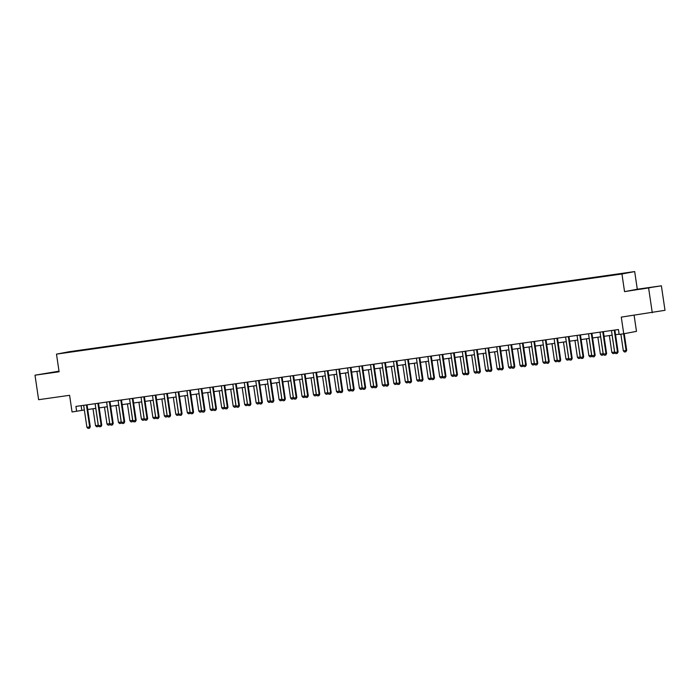 <?xml version="1.0" encoding="UTF-8"?>
<svg xmlns="http://www.w3.org/2000/svg" width="700" height="700" viewBox="0 0 700 700"><rect width="100%" height="100%" fill="white"/><g stroke="black" fill="none" stroke-linecap="round" stroke-linejoin="round"><path stroke-width="1.05" d="M59.036 371.368L45.885 373.389L59.062 371.525M640.168 289.249L650.501 287.613L640.168 289.249M64.697 352.931L68.933 352.257L64.697 352.931M59.01 371.175L35 375.191L38.623 399.7L69.598 395.308L72.056 411.967L84.35 409.981M634.681 271.574L69.221 351.715L56.49 354.13L621.95 273.989L634.681 271.574L637.289 289.223L624.549 291.637L661.378 285.81L637.289 289.223M661.378 285.81L665 310.31L621.285 317.118L623.744 333.777L636.484 331.363L634.104 315.297M648.646 288.225L652.269 312.725M623.744 333.777L619.159 334.434L618.433 329.534L75.924 406.42L76.65 411.32M618.642 274.312L612.517 275.257L618.651 274.4M614.845 274.82L83.65 349.746L83.72 350.192M614.898 274.558L74.191 351.549L63.875 352.905L83.65 349.746M624.549 291.637L621.95 273.989M35 375.191L59.098 371.779L56.49 354.13M87.728 409.5L95.821 408.354M99.199 407.873L107.293 406.726M110.67 406.254L118.773 405.099M122.15 404.626L130.244 403.48M133.621 402.999L141.724 401.852M145.101 401.371L153.195 400.225M156.572 399.744L164.666 398.598M168.044 398.116L176.146 396.97M179.524 396.489L187.617 395.342M190.995 394.87L199.089 393.715M202.466 393.243L210.569 392.096M213.946 391.615L222.04 390.469M225.418 389.988L233.511 388.841M236.889 388.36L244.991 387.214M248.369 386.733L256.463 385.586M259.84 385.105L267.934 383.959M271.311 383.486L279.414 382.331M282.791 381.859L290.885 380.713M294.262 380.231L302.356 379.085M305.743 378.604L313.836 377.457M317.214 376.976L325.308 375.83M328.685 375.349L336.787 374.203M340.165 373.721L348.259 372.575M351.636 372.102L359.73 370.947M363.108 370.475L371.21 369.329M374.588 368.848L382.681 367.701M386.059 367.22L394.152 366.074M397.53 365.592L405.632 364.446M409.01 363.965L417.104 362.819M420.481 362.346L428.575 361.191M431.953 360.719L440.055 359.572M443.433 359.091L451.526 357.945M454.904 357.464L462.998 356.317M466.375 355.836L474.477 354.69M477.855 354.209L485.949 353.062M489.326 352.581L497.42 351.435M500.806 350.963L508.9 349.808M512.278 349.335L520.371 348.189M523.749 347.707L531.851 346.561M535.229 346.08L543.322 344.934M546.7 344.453L554.794 343.306M558.171 342.825L566.274 341.679M569.651 341.197L577.745 340.051M581.122 339.579L589.216 338.424M592.594 337.951L600.696 336.805M604.074 336.324L612.168 335.178M615.545 334.696L619.124 334.189M81.121 405.685L81.812 410.34M614.311 330.111L614.294 330.234A0.989 0.927 -100.7 0 0 614.294 330.531L617.479 352.1L618.1 351.977L617.234 353.421L615.86 353.614L614.722 352.485L611.538 330.925A0.989 0.927 -100.7 0 0 611.45 330.636L611.406 330.531M614.924 330.033L614.915 330.111A0.989 0.927 -100.7 0 0 614.915 330.418L618.1 351.977M614.722 352.485L617.479 352.1L617.234 353.421M620.865 334.189L623.332 350.858L626.08 350.464L623.621 333.804M626.701 350.35L625.844 351.794L626.08 350.464L626.701 350.35L624.242 333.69M625.844 351.794L624.461 351.986L623.332 350.858M602.831 331.739L602.822 331.861A0.989 0.927 -100.7 0 0 602.822 332.159L606.008 353.727L606.62 353.605L605.762 355.049L604.389 355.241L603.251 354.113L600.066 332.553A0.989 0.927 -100.7 0 0 599.979 332.264L599.926 332.15M603.452 331.651L603.435 331.739A0.989 0.927 -100.7 0 0 603.435 332.045L606.62 353.605M603.251 354.113L606.008 353.727L605.762 355.049M591.36 333.366L591.343 333.48A0.989 0.927 -100.7 0 0 591.343 333.786L594.528 355.355L595.149 355.233L594.291 356.676L592.909 356.869L591.78 355.74L588.595 334.18A0.989 0.927 -100.7 0 0 588.508 333.882L588.455 333.777M591.972 333.279L591.964 333.366A0.989 0.927 -100.7 0 0 591.964 333.672L595.149 355.233M591.78 355.74L594.528 355.355L594.291 356.676M579.889 334.994L579.871 335.108A0.989 0.927 -100.7 0 0 579.871 335.414L583.056 356.974L583.678 356.86L582.916 358.277L581.438 358.496L580.3 357.368L577.115 335.799A0.989 0.927 -100.7 0 0 577.028 335.51L576.984 335.405M580.501 334.906L580.492 334.994A0.989 0.927 -100.7 0 0 580.492 335.291L583.678 356.86M580.3 357.368L583.056 356.974L582.811 358.304M609.359 335.571L611.852 352.485L614.609 352.091L612.115 335.186M614.871 352.634L614.364 353.412L614.661 352.082M614.364 353.412L612.99 353.614L611.852 352.485M597.879 337.199L600.381 354.113L603.137 353.719L600.635 336.814M603.4 354.261L602.892 355.04L603.19 353.71M602.892 355.04L601.51 355.241L600.381 354.113M586.407 338.826L588.901 355.74L591.657 355.346L589.164 338.433M591.929 355.889L591.413 356.668L591.719 355.338M591.413 356.668L590.039 356.86L588.901 355.74M568.409 336.621L568.4 336.735A0.989 0.927 -100.7 0 0 568.4 337.041L571.585 358.601L572.197 358.488L571.445 359.905L569.957 360.124L568.829 358.995L565.644 337.426A0.989 0.927 -100.7 0 0 565.556 337.137L565.504 337.033M569.03 336.534L569.012 336.621A0.989 0.927 -100.7 0 0 569.012 336.919L572.197 358.488M568.829 358.995L571.585 358.601L571.34 359.922M574.936 340.454L577.43 357.359L580.186 356.974L577.684 340.06M580.449 357.516L579.941 358.295L580.239 356.965M579.941 358.295L578.567 358.488L577.43 357.359M556.938 338.249L556.92 338.363A0.989 0.927 -100.7 0 0 556.92 338.669L560.105 360.229L560.726 360.115L559.965 361.533L558.486 361.751L557.349 360.623L554.173 339.054A0.989 0.927 -100.7 0 0 554.085 338.765L554.032 338.66M557.55 338.161L557.541 338.249A0.989 0.927 -100.7 0 0 557.541 338.546L560.726 360.115M557.349 360.623L560.105 360.229L559.869 361.55M545.466 339.876L545.449 339.99A0.989 0.927 -100.7 0 0 545.449 340.287L548.634 361.856L549.255 361.743L548.389 363.178L547.015 363.37L545.878 362.25L542.692 340.681A0.989 0.927 -100.7 0 0 542.605 340.392L542.561 340.287M546.079 339.789L546.07 339.868A0.989 0.927 -100.7 0 0 546.07 340.174L549.255 361.743M545.878 362.25L548.634 361.856L548.389 363.178M533.986 341.495L533.969 341.618A0.989 0.927 -100.7 0 0 533.977 341.915L537.154 363.484L537.775 363.361L536.918 364.805L535.535 364.998L534.406 363.869L531.221 342.309A0.989 0.927 -100.7 0 0 531.134 342.02L531.081 341.915M534.608 341.408L534.59 341.495A0.989 0.927 -100.7 0 0 534.59 341.801L537.775 363.361M534.406 363.869L537.154 363.484L536.918 364.805M522.515 343.123L522.497 343.236A0.989 0.927 -100.7 0 0 522.497 343.543L525.683 365.111L526.304 364.989L525.438 366.433L524.064 366.625L522.926 365.496L519.741 343.936A0.989 0.927 -100.7 0 0 519.663 343.639L519.61 343.534M523.128 343.035L523.119 343.123A0.989 0.927 -100.7 0 0 523.119 343.429L526.304 364.989M522.926 365.496L525.683 365.111L525.438 366.433M511.044 344.75L511.026 344.864A0.989 0.927 -100.7 0 0 511.026 345.17L514.211 366.739L514.832 366.616L513.966 368.06L512.593 368.252L511.455 367.124L508.27 345.564A0.989 0.927 -100.7 0 0 508.183 345.266L508.139 345.161M511.656 344.662L511.648 344.75A0.989 0.927 -100.7 0 0 511.648 345.056L514.832 366.616M511.455 367.124L514.211 366.739L513.966 368.06M563.456 342.081L565.959 358.986L568.706 358.601L566.212 341.688M568.977 359.144L568.47 359.922L568.767 358.584M568.47 359.922L567.087 360.115L565.959 358.986M551.985 343.709L554.479 360.614L557.235 360.22L554.741 343.315M557.506 360.771L556.99 361.55L557.296 360.211M556.99 361.55L555.616 361.743L554.479 360.614M540.514 345.328L543.008 362.241L545.764 361.848L543.261 344.942M546.026 362.399L545.519 363.178L545.816 361.839M545.519 363.178L544.145 363.37L543.008 362.241M529.034 346.955L531.536 363.869L534.284 363.475L531.79 346.57M534.555 364.017L534.048 364.796L534.345 363.466M534.048 364.796L532.665 364.998L531.536 363.869M517.562 348.582L520.056 365.496L522.812 365.102L520.319 348.189M523.075 365.645L522.567 366.424L522.874 365.094M522.567 366.424L521.194 366.625L520.056 365.496M499.564 346.377L499.546 346.491A0.989 0.927 -100.7 0 0 499.546 346.797L502.731 368.358L503.352 368.244L502.495 369.688L501.113 369.88L499.984 368.751L496.799 347.183A0.989 0.927 -100.7 0 0 496.711 346.894L496.659 346.789M500.185 346.29L500.168 346.377A0.989 0.927 -100.7 0 0 500.168 346.675L503.352 368.244M499.984 368.751L502.731 368.358L502.495 369.688M506.091 350.21L508.585 367.124L511.341 366.73L508.839 349.816M511.604 367.273L511.096 368.051L511.394 366.721M511.096 368.051L509.722 368.244L508.585 367.124M488.093 348.005L488.075 348.119A0.989 0.927 -100.7 0 0 488.075 348.425L491.26 369.985L491.881 369.871L491.12 371.289L489.641 371.507L488.504 370.379L485.319 348.81A0.989 0.927 -100.7 0 0 485.231 348.521L485.188 348.416M488.705 347.918L488.696 348.005A0.989 0.927 -100.7 0 0 488.696 348.303L491.881 369.871M488.504 370.379L491.26 369.985L491.015 371.306M494.611 351.838L497.114 368.743L499.861 368.358L497.367 351.444M500.133 368.9L499.625 369.679L499.923 368.349M499.625 369.679L498.242 369.871L497.114 368.743M476.621 349.632L476.604 349.746A0.989 0.927 -100.7 0 0 476.604 350.053L479.789 371.613L480.41 371.499L479.649 372.916L478.17 373.135L477.032 372.006L473.847 350.438A0.989 0.927 -100.7 0 0 473.76 350.149L473.707 350.044M477.234 349.545L477.216 349.624A0.989 0.927 -100.7 0 0 477.225 349.93L480.41 371.499M477.032 372.006L479.789 371.613L479.544 372.934M483.14 353.465L485.634 370.37L488.39 369.985L485.896 353.071M488.653 370.527L488.145 371.306L488.442 369.967M488.145 371.306L486.771 371.499L485.634 370.37M465.141 351.26L465.124 351.374A0.989 0.927 -100.7 0 0 465.124 351.671L468.309 373.24L468.93 373.126L468.073 374.561L466.69 374.754L465.561 373.634L462.376 352.065A0.989 0.927 -100.7 0 0 462.289 351.776L462.236 351.671M465.762 351.172L465.745 351.251A0.989 0.927 -100.7 0 0 465.745 351.558L468.93 373.126M465.561 373.634L468.309 373.24L468.073 374.561M471.669 355.092L474.162 371.998L476.919 371.604L474.416 354.699M477.181 372.155L476.674 372.934L476.971 371.595M476.674 372.934L475.3 373.126L474.162 371.998M453.67 352.879L453.653 353.001A0.989 0.927 -100.7 0 0 453.653 353.299L456.838 374.868L457.459 374.745L456.593 376.189L455.219 376.381L454.081 375.252L450.896 353.692A0.989 0.927 -100.7 0 0 450.809 353.404L450.765 353.29M454.282 352.791L454.274 352.879A0.989 0.927 -100.7 0 0 454.274 353.185L457.459 374.745M454.081 375.252L456.838 374.868L456.593 376.189M460.189 356.711L462.691 373.625L465.439 373.231L462.945 356.326M465.71 373.783L465.202 374.553L465.5 373.223M465.202 374.553L463.82 374.754L462.691 373.625M442.199 354.506L442.181 354.62A0.989 0.927 -100.7 0 0 442.181 354.926L445.366 376.495L445.979 376.373L445.121 377.816L443.748 378.009L442.61 376.88L439.425 355.32A0.989 0.927 -100.7 0 0 439.338 355.023L439.285 354.918M442.811 354.419L442.794 354.506A0.989 0.927 -100.7 0 0 442.803 354.812L445.979 376.373M442.61 376.88L445.366 376.495L445.121 377.816M448.718 358.339L451.211 375.252L453.968 374.859L451.474 357.954M454.23 375.401L453.722 376.18L454.02 374.85M453.722 376.18L452.349 376.381L451.211 375.252M430.719 356.134L430.701 356.248A0.989 0.927 -100.7 0 0 430.701 356.554L433.886 378.114L434.507 378L433.65 379.444L432.267 379.636L431.139 378.507L427.954 356.947A0.989 0.927 -100.7 0 0 427.866 356.65L427.814 356.545M431.331 356.046L431.322 356.134A0.989 0.927 -100.7 0 0 431.322 356.44L434.507 378M431.139 378.507L433.886 378.114L433.65 379.444M419.248 357.761L419.23 357.875A0.989 0.927 -100.7 0 0 419.23 358.181L422.415 379.741L423.036 379.627L422.275 381.045L420.796 381.264L419.659 380.135L416.474 358.566A0.989 0.927 -100.7 0 0 416.386 358.277L416.342 358.172M419.86 357.674L419.851 357.761A0.989 0.927 -100.7 0 0 419.851 358.059L423.036 379.627M419.659 380.135L422.415 379.741L422.17 381.071M407.767 359.389L407.759 359.502A0.989 0.927 -100.7 0 0 407.759 359.809L410.944 381.369L411.556 381.255L410.804 382.672L409.325 382.891L408.188 381.762L405.002 360.194A0.989 0.927 -100.7 0 0 404.915 359.905L404.863 359.8M408.389 359.301L408.371 359.389A0.989 0.927 -100.7 0 0 408.371 359.686L411.556 381.255M408.188 381.762L410.944 381.369L410.699 382.69M396.296 361.016L396.279 361.13A0.989 0.927 -100.7 0 0 396.279 361.428L399.464 382.996L400.085 382.882L399.324 384.3L397.845 384.519L396.716 383.39L393.531 361.821A0.989 0.927 -100.7 0 0 393.444 361.533L393.391 361.428M396.909 360.929L396.9 361.007A0.989 0.927 -100.7 0 0 396.9 361.314L400.085 382.882M396.716 383.39L399.464 382.996L399.227 384.317M384.825 362.644L384.808 362.757A0.989 0.927 -100.7 0 0 384.808 363.055L387.993 384.624L388.614 384.501L387.748 385.945L386.374 386.137L385.236 385.017L382.051 363.449A0.989 0.927 -100.7 0 0 381.964 363.16L381.92 363.055M385.438 362.556L385.429 362.635A0.989 0.927 -100.7 0 0 385.429 362.941L388.614 384.501M385.236 385.017L387.993 384.624L387.748 385.945M373.345 364.262L373.336 364.385A0.989 0.927 -100.7 0 0 373.336 364.683L376.521 386.251L377.134 386.129L376.276 387.572L374.894 387.765L373.765 386.636L370.58 365.076A0.989 0.927 -100.7 0 0 370.493 364.787L370.44 364.674M373.966 364.175L373.949 364.262A0.989 0.927 -100.7 0 0 373.949 364.569L377.134 386.129M373.765 386.636L376.521 386.251L376.276 387.572M361.874 365.89L361.856 366.004A0.989 0.927 -100.7 0 0 361.856 366.31L365.041 387.879L365.662 387.756L364.796 389.2L363.422 389.392L362.285 388.264L359.109 366.704A0.989 0.927 -100.7 0 0 359.021 366.406L358.969 366.301M362.486 365.803L362.477 365.89A0.989 0.927 -100.7 0 0 362.477 366.196L365.662 387.756M362.285 388.264L365.041 387.879L364.796 389.2M350.402 367.517L350.385 367.631A0.989 0.927 -100.7 0 0 350.385 367.938L353.57 389.498L354.191 389.384L353.325 390.828L351.951 391.02L350.814 389.891L347.629 368.331A0.989 0.927 -100.7 0 0 347.541 368.034L347.498 367.929M351.015 367.43L351.006 367.517A0.989 0.927 -100.7 0 0 351.006 367.815L354.191 389.384M350.814 389.891L353.57 389.498L353.325 390.828M338.922 369.145L338.905 369.259A0.989 0.927 -100.7 0 0 338.914 369.565L342.09 391.125L342.711 391.011L341.959 392.429L340.471 392.648L339.342 391.519L336.158 369.95A0.989 0.927 -100.7 0 0 336.07 369.661L336.017 369.556M339.544 369.058L339.526 369.145A0.989 0.927 -100.7 0 0 339.526 369.442L342.711 391.011M339.342 391.519L342.09 391.125L341.854 392.446M327.451 370.773L327.434 370.886A0.989 0.927 -100.7 0 0 327.434 371.192L330.619 392.752L331.24 392.639L330.479 394.056L329 394.275L327.863 393.146L324.678 371.578A0.989 0.927 -100.7 0 0 324.599 371.289L324.546 371.184M328.064 370.685L328.055 370.773A0.989 0.927 -100.7 0 0 328.055 371.07L331.24 392.639M327.863 393.146L330.619 392.752L330.374 394.074M315.98 372.4L315.963 372.514A0.989 0.927 -100.7 0 0 315.963 372.811L319.148 394.38L319.769 394.266L318.902 395.701L317.529 395.894L316.391 394.774L313.206 373.205A0.989 0.927 -100.7 0 0 313.119 372.916L313.075 372.811M316.592 372.312L316.584 372.391A0.989 0.927 -100.7 0 0 316.584 372.697L319.769 394.266M316.391 394.774L319.148 394.38L318.902 395.701M304.5 374.019L304.483 374.141A0.989 0.927 -100.7 0 0 304.483 374.439L307.668 396.007L308.289 395.885L307.431 397.329L306.049 397.521L304.92 396.392L301.735 374.832A0.989 0.927 -100.7 0 0 301.648 374.544L301.595 374.439M305.121 373.94L305.104 374.019A0.989 0.927 -100.7 0 0 305.104 374.325L308.289 395.885M304.92 396.392L307.668 396.007L307.431 397.329M293.029 375.646L293.011 375.769A0.989 0.927 -100.7 0 0 293.011 376.066L296.196 397.635L296.817 397.512L295.951 398.956L294.578 399.149L293.44 398.02L290.255 376.46A0.989 0.927 -100.7 0 0 290.168 376.171L290.124 376.058M293.641 375.559L293.632 375.646A0.989 0.927 -100.7 0 0 293.632 375.953L296.817 397.512M293.44 398.02L296.196 397.635L295.951 398.956M281.558 377.274L281.54 377.387A0.989 0.927 -100.7 0 0 281.54 377.694L284.725 399.262L285.338 399.14L284.48 400.584L283.106 400.776L281.969 399.648L278.784 378.088A0.989 0.927 -100.7 0 0 278.696 377.79L278.644 377.685M282.17 377.186L282.152 377.274A0.989 0.927 -100.7 0 0 282.161 377.58L285.338 399.14M281.969 399.648L284.725 399.262L284.48 400.584M270.078 378.901L270.06 379.015A0.989 0.927 -100.7 0 0 270.06 379.321L273.245 400.881L273.866 400.767L273.009 402.211L271.626 402.404L270.498 401.275L267.312 379.706A0.989 0.927 -100.7 0 0 267.225 379.418L267.172 379.312M270.699 378.814L270.681 378.901A0.989 0.927 -100.7 0 0 270.681 379.199L273.866 400.767M270.498 401.275L273.245 400.881L273.009 402.211M258.606 380.529L258.589 380.642A0.989 0.927 -100.7 0 0 258.589 380.949L261.774 402.509L262.395 402.395L261.634 403.812L260.155 404.031L259.017 402.902L255.832 381.334A0.989 0.927 -100.7 0 0 255.745 381.045L255.701 380.94M259.219 380.441L259.21 380.529A0.989 0.927 -100.7 0 0 259.21 380.826L262.395 402.395M259.017 402.902L261.774 402.509L261.529 403.83M247.135 382.156L247.118 382.27A0.989 0.927 -100.7 0 0 247.118 382.576L250.303 404.136L250.915 404.023L250.162 405.44L248.684 405.659L247.546 404.53L244.361 382.961A0.989 0.927 -100.7 0 0 244.274 382.672L244.221 382.567M247.748 382.069L247.73 382.148A0.989 0.927 -100.7 0 0 247.739 382.454L250.915 404.023M247.546 404.53L250.303 404.136L250.057 405.457M235.655 383.784L235.638 383.898A0.989 0.927 -100.7 0 0 235.638 384.195L238.822 405.764L239.444 405.65L238.586 407.085L237.204 407.277L236.075 406.158L232.89 384.589A0.989 0.927 -100.7 0 0 232.803 384.3L232.75 384.195M236.267 383.696L236.259 383.775A0.989 0.927 -100.7 0 0 236.259 384.081L239.444 405.65M236.075 406.158L238.822 405.764L238.586 407.085M224.184 385.402L224.166 385.525A0.989 0.927 -100.7 0 0 224.166 385.822L227.351 407.391L227.973 407.269L227.106 408.713L225.733 408.905L224.595 407.776L221.41 386.216A0.989 0.927 -100.7 0 0 221.322 385.928L221.279 385.822M224.796 385.315L224.787 385.402A0.989 0.927 -100.7 0 0 224.787 385.709L227.973 407.269M224.595 407.776L227.351 407.391L227.106 408.713M212.704 387.03L212.695 387.144A0.989 0.927 -100.7 0 0 212.695 387.45L215.88 409.019L216.492 408.896L215.635 410.34L214.261 410.533L213.124 409.404L209.939 387.844A0.989 0.927 -100.7 0 0 209.851 387.546L209.799 387.441M213.325 386.942L213.308 387.03A0.989 0.927 -100.7 0 0 213.308 387.336L216.492 408.896M213.124 409.404L215.88 409.019L215.635 410.34M201.232 388.658L201.215 388.771A0.989 0.927 -100.7 0 0 201.215 389.078L204.4 410.646L205.021 410.524L204.164 411.967L202.781 412.16L201.644 411.031L198.468 389.471A0.989 0.927 -100.7 0 0 198.38 389.174L198.327 389.069M201.845 388.57L201.836 388.658A0.989 0.927 -100.7 0 0 201.836 388.964L205.021 410.524M201.644 411.031L204.4 410.646L204.164 411.967M189.761 390.285L189.744 390.399A0.989 0.927 -100.7 0 0 189.744 390.705L192.929 412.265L193.55 412.151L192.789 413.569L191.31 413.787L190.173 412.659L186.987 391.09A0.989 0.927 -100.7 0 0 186.9 390.801L186.856 390.696M190.374 390.197L190.365 390.285A0.989 0.927 -100.7 0 0 190.365 390.582L193.55 412.151M190.173 412.659L192.929 412.265L192.684 413.595M178.281 391.912L178.273 392.026A0.989 0.927 -100.7 0 0 178.273 392.332L181.457 413.892L182.07 413.779L181.317 415.196L179.83 415.415L178.701 414.286L175.516 392.717A0.989 0.927 -100.7 0 0 175.429 392.429L175.376 392.324M178.903 391.825L178.885 391.912A0.989 0.927 -100.7 0 0 178.885 392.21L182.07 413.779M178.701 414.286L181.457 413.892L181.213 415.214M166.81 393.54L166.793 393.654A0.989 0.927 -100.7 0 0 166.793 393.96L169.977 415.52L170.599 415.406L169.838 416.824L168.359 417.043L167.221 415.914L164.045 394.345A0.989 0.927 -100.7 0 0 163.957 394.056L163.905 393.951M167.423 393.453L167.414 393.531A0.989 0.927 -100.7 0 0 167.414 393.838L170.599 415.406M167.221 415.914L169.977 415.52L169.732 416.841M155.339 395.168L155.321 395.281A0.989 0.927 -100.7 0 0 155.321 395.579L158.506 417.148L159.127 417.025L158.261 418.469L156.888 418.661L155.75 417.541L152.565 395.973A0.989 0.927 -100.7 0 0 152.477 395.684L152.434 395.579M155.951 395.08L155.942 395.159A0.989 0.927 -100.7 0 0 155.942 395.465L159.127 417.025M155.75 417.541L158.506 417.148L158.261 418.469M143.859 396.786L143.841 396.909A0.989 0.927 -100.7 0 0 143.85 397.206L147.026 418.775L147.648 418.652L146.79 420.096L145.407 420.289L144.279 419.16L141.094 397.6A0.989 0.927 -100.7 0 0 141.006 397.311L140.954 397.197M144.48 396.699L144.463 396.786A0.989 0.927 -100.7 0 0 144.463 397.092L147.648 418.652M144.279 419.16L147.026 418.775L146.79 420.096M437.238 359.966L439.74 376.88L442.496 376.486L439.994 359.572M442.759 377.029L442.251 377.808L442.549 376.477M442.251 377.808L440.877 378.009L439.74 376.88M425.766 361.594L428.26 378.499L431.016 378.114L428.523 361.2M431.287 378.656L430.78 379.435L431.078 378.105M430.78 379.435L429.398 379.627L428.26 378.499M414.295 363.221L416.789 380.126L419.545 379.741L417.043 362.828M419.808 380.284L419.3 381.062L419.598 379.724M419.3 381.062L417.926 381.255L416.789 380.126M402.815 364.849L405.317 381.754L408.074 381.369L405.571 364.455M408.336 381.911L407.829 382.69L408.126 381.351M407.829 382.69L406.446 382.882L405.317 381.754M391.344 366.467L393.838 383.381L396.594 382.988L394.1 366.082M396.865 383.539L396.349 384.317L396.655 382.979M396.349 384.317L394.975 384.51L393.838 383.381M379.873 368.095L382.366 385.009L385.123 384.615L382.62 367.71M385.385 385.158L384.877 385.936L385.175 384.606M384.877 385.936L383.504 386.137L382.366 385.009M368.392 369.723L370.895 386.636L373.642 386.243L371.149 369.338M373.914 386.785L373.406 387.564L373.704 386.234M373.406 387.564L372.024 387.765L370.895 386.636M356.921 371.35L359.415 388.264L362.171 387.87L359.678 370.956M362.442 388.412L361.926 389.191L362.233 387.861M361.926 389.191L360.553 389.384L359.415 388.264M345.45 372.977L347.944 389.882L350.7 389.498L348.197 372.584M350.963 390.04L350.455 390.819L350.752 389.489M350.455 390.819L349.081 391.011L347.944 389.882M333.97 374.605L336.473 391.51L339.22 391.125L336.726 374.211M339.491 391.668L338.984 392.446L339.281 391.108M338.984 392.446L337.601 392.639L336.473 391.51M322.499 376.233L324.993 393.137L327.749 392.752L325.255 375.839M328.011 393.295L327.504 394.074L327.81 392.735M327.504 394.074L326.13 394.266L324.993 393.137M311.027 377.851L313.521 394.765L316.277 394.371L313.775 377.466M316.54 394.922L316.033 395.701L316.33 394.363M316.033 395.701L314.659 395.894L313.521 394.765M299.547 379.479L302.05 396.392L304.797 395.999L302.304 379.094M305.069 396.541L304.561 397.32L304.859 395.99M304.561 397.32L303.179 397.521L302.05 396.392M288.076 381.106L290.57 398.02L293.326 397.626L290.832 380.721M293.589 398.169L293.081 398.947L293.379 397.618M293.081 398.947L291.707 399.149L290.57 398.02M276.605 382.734L279.099 399.648L281.855 399.254L279.352 382.34M282.118 399.796L281.61 400.575L281.908 399.245M281.61 400.575L280.236 400.767L279.099 399.648M265.125 384.361L267.627 401.266L270.375 400.881L267.881 383.967M270.646 401.424L270.139 402.203L270.436 400.873M270.139 402.203L268.756 402.395L267.627 401.266M253.654 385.989L256.148 402.894L258.904 402.509L256.41 385.595M259.166 403.051L258.659 403.83L258.956 402.491M258.659 403.83L257.285 404.023L256.148 402.894M242.174 387.616L244.676 404.521L247.432 404.127L244.93 387.223M247.695 404.679L247.188 405.457L247.485 404.119M247.188 405.457L245.814 405.65L244.676 404.521M230.703 389.235L233.196 406.149L235.953 405.755L233.459 388.85M236.224 406.306L235.716 407.085L236.014 405.746M235.716 407.085L234.334 407.277L233.196 406.149M219.231 390.863L221.725 407.776L224.481 407.382L221.979 390.477M224.744 407.925L224.236 408.704L224.534 407.374M224.236 408.704L222.862 408.905L221.725 407.776M207.751 392.49L210.254 409.404L213.01 409.01L210.508 392.096M213.273 409.553L212.765 410.331L213.062 409.001M212.765 410.331L211.383 410.533L210.254 409.404M196.28 394.118L198.774 411.023L201.53 410.637L199.036 393.724M201.801 411.18L201.285 411.959L201.591 410.629M201.285 411.959L199.911 412.151L198.774 411.023M184.809 395.745L187.303 412.65L190.059 412.265L187.556 395.351M190.321 412.808L189.814 413.586L190.111 412.256M189.814 413.586L188.44 413.779L187.303 412.65M173.329 397.373L175.831 414.277L178.579 413.892L176.085 396.979M178.85 414.435L178.343 415.214L178.64 413.875M178.343 415.214L176.96 415.406L175.831 414.277M161.857 398.991L164.351 415.905L167.107 415.511L164.614 398.606M167.379 416.062L166.862 416.841L167.169 415.502M166.862 416.841L165.489 417.034L164.351 415.905M150.386 400.619L152.88 417.533L155.636 417.139L153.134 400.234M155.899 417.681L155.391 418.46L155.689 417.13M155.391 418.46L154.018 418.661L152.88 417.533M132.388 398.414L132.37 398.527A0.989 0.927 -100.7 0 0 132.37 398.834L135.555 420.402L136.176 420.28L135.31 421.724L133.936 421.916L132.799 420.787L129.614 399.227A0.989 0.927 -100.7 0 0 129.526 398.93L129.482 398.825M133 398.326L132.991 398.414A0.989 0.927 -100.7 0 0 132.991 398.72L136.176 420.28M132.799 420.787L135.555 420.402L135.31 421.724M138.906 402.246L141.409 419.16L144.156 418.766L141.662 401.861M144.428 419.309L143.92 420.088L144.218 418.757M143.92 420.088L142.537 420.289L141.409 419.16M120.916 400.041L120.899 400.155A0.989 0.927 -100.7 0 0 120.899 400.461L124.084 422.021L124.705 421.908L123.839 423.351L122.465 423.544L121.328 422.415L118.143 400.855A0.989 0.927 -100.7 0 0 118.055 400.558L118.011 400.453M121.529 399.954L121.52 400.041A0.989 0.927 -100.7 0 0 121.52 400.339L124.705 421.908M121.328 422.415L124.084 422.021L123.839 423.351M127.435 403.874L129.929 420.787L132.685 420.394L130.191 403.48M132.947 420.936L132.44 421.715L132.746 420.385M132.44 421.715L131.066 421.908L129.929 420.787M109.436 401.669L109.419 401.783A0.989 0.927 -100.7 0 0 109.419 402.089L112.604 423.649L113.225 423.535L112.367 424.979L110.985 425.171L109.856 424.043L106.671 402.474A0.989 0.927 -100.7 0 0 106.584 402.185L106.531 402.08M110.058 401.581L110.04 401.669A0.989 0.927 -100.7 0 0 110.04 401.966L113.225 423.535M109.856 424.043L112.604 423.649L112.367 424.979M115.964 405.501L118.457 422.406L121.214 422.021L118.711 405.108M121.476 422.564L120.969 423.342L121.266 422.012M120.969 423.342L119.595 423.535L118.457 422.406M97.965 403.296L97.947 403.41A0.989 0.927 -100.7 0 0 97.947 403.716L101.132 425.276L101.754 425.162L100.993 426.58L99.514 426.799L98.376 425.67L95.191 404.101A0.989 0.927 -100.7 0 0 95.104 403.812L95.06 403.707M98.578 403.209L98.569 403.296A0.989 0.927 -100.7 0 0 98.569 403.594L101.754 425.162M98.376 425.67L101.132 425.276L100.888 426.598M104.484 407.129L106.986 424.034L109.734 423.649L107.24 406.735M110.005 424.191L109.498 424.97L109.795 423.631M109.498 424.97L108.115 425.162L106.986 424.034M86.494 404.924L86.476 405.037A0.989 0.927 -100.7 0 0 86.476 405.335L89.661 426.904L90.274 426.79L89.521 428.207L88.043 428.426L86.905 427.297L83.72 405.729A0.989 0.927 -100.7 0 0 83.632 405.44L83.58 405.335M87.106 404.836L87.089 404.915A0.989 0.927 -100.7 0 0 87.098 405.221L90.274 426.79M86.905 427.297L89.661 426.904L89.416 428.225M93.013 408.756L95.506 425.661L98.263 425.276L95.769 408.363M98.525 425.819L98.017 426.598L98.315 425.259M98.017 426.598L96.644 426.79L95.506 425.661M614.294 330.531L614.915 330.418M614.294 330.234L614.915 330.111M602.822 332.159L603.435 332.045M602.822 331.861L603.435 331.739M591.343 333.786L591.964 333.672M591.343 333.48L591.964 333.366M579.871 335.414L580.492 335.291M579.871 335.108L580.492 334.994M568.4 337.041L569.012 336.919M568.4 336.735L569.012 336.621M556.92 338.669L557.541 338.546M556.92 338.363L557.541 338.249M545.449 340.287L546.07 340.174M545.449 339.99L546.07 339.868M533.977 341.915L534.59 341.801M533.969 341.618L534.59 341.495M522.497 343.543L523.119 343.429M522.497 343.236L523.119 343.123M511.026 345.17L511.648 345.056M511.026 344.864L511.648 344.75M499.546 346.797L500.168 346.675M499.546 346.491L500.168 346.377M488.075 348.425L488.696 348.303M488.075 348.119L488.696 348.005M476.604 350.053L477.225 349.93M476.604 349.746L477.216 349.624M465.124 351.671L465.745 351.558M465.124 351.374L465.745 351.251M453.653 353.299L454.274 353.185M453.653 353.001L454.274 352.879M442.181 354.926L442.803 354.812M442.181 354.62L442.794 354.506M430.701 356.554L431.322 356.44M430.701 356.248L431.322 356.134M419.23 358.181L419.851 358.059M419.23 357.875L419.851 357.761M407.759 359.809L408.371 359.686M407.759 359.502L408.371 359.389M396.279 361.428L396.9 361.314M396.279 361.13L396.9 361.007M384.808 363.055L385.429 362.941M384.808 362.757L385.429 362.635M373.336 364.683L373.949 364.569M373.336 364.385L373.949 364.262M361.856 366.31L362.477 366.196M361.856 366.004L362.477 365.89M350.385 367.938L351.006 367.815M350.385 367.631L351.006 367.517M338.914 369.565L339.526 369.442M338.905 369.259L339.526 369.145M327.434 371.192L328.055 371.07M327.434 370.886L328.055 370.773M315.963 372.811L316.584 372.697M315.963 372.514L316.584 372.391M304.483 374.439L305.104 374.325M304.483 374.141L305.104 374.019M293.011 376.066L293.632 375.953M293.011 375.769L293.632 375.646M281.54 377.694L282.161 377.58M281.54 377.387L282.152 377.274M270.06 379.321L270.681 379.199M270.06 379.015L270.681 378.901M258.589 380.949L259.21 380.826M258.589 380.642L259.21 380.529M247.118 382.576L247.739 382.454M247.118 382.27L247.73 382.148M235.638 384.195L236.259 384.081M235.638 383.898L236.259 383.775M224.166 385.822L224.787 385.709M224.166 385.525L224.787 385.402M212.695 387.45L213.308 387.336M212.695 387.144L213.308 387.03M201.215 389.078L201.836 388.964M201.215 388.771L201.836 388.658M189.744 390.705L190.365 390.582M189.744 390.399L190.365 390.285M178.273 392.332L178.885 392.21M178.273 392.026L178.885 391.912M166.793 393.96L167.414 393.838M166.793 393.654L167.414 393.531M155.321 395.579L155.942 395.465M155.321 395.281L155.942 395.159M143.85 397.206L144.463 397.092M143.841 396.909L144.463 396.786M132.37 398.834L132.991 398.72M132.37 398.527L132.991 398.414M120.899 400.461L121.52 400.339M120.899 400.155L121.52 400.041M109.419 402.089L110.04 401.966M109.419 401.783L110.04 401.669M97.947 403.716L98.569 403.594M97.947 403.41L98.569 403.296M86.476 405.335L87.098 405.221M86.476 405.037L87.089 404.915"/></g></svg>

